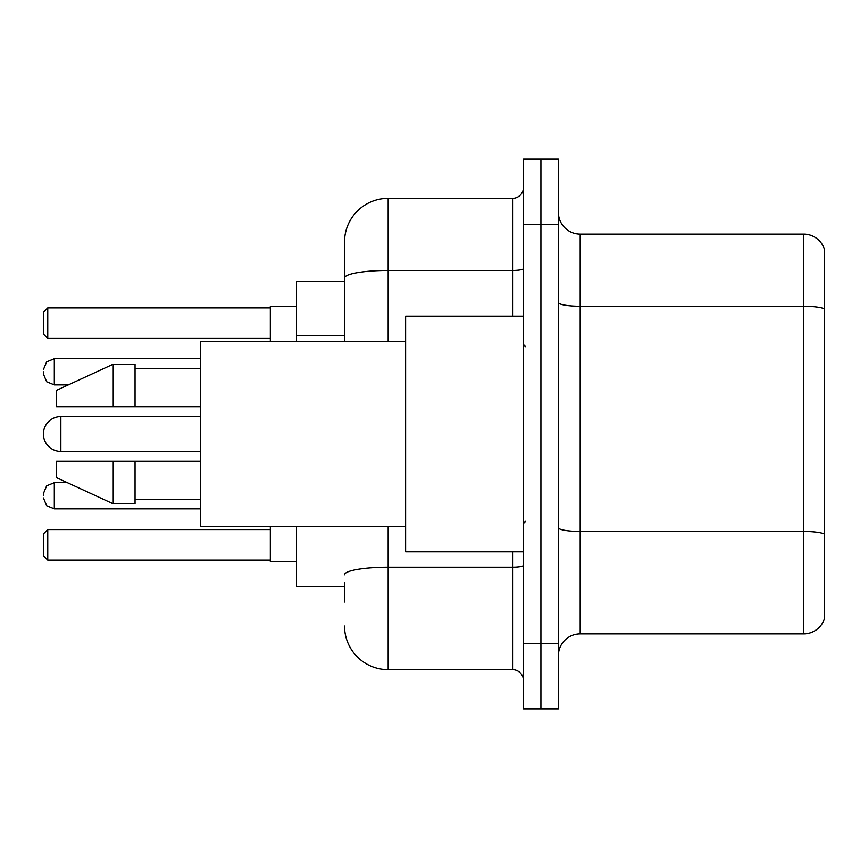 <?xml version="1.0" encoding="UTF-8"?>
<svg xmlns="http://www.w3.org/2000/svg" width="868" height="868" viewBox="0 0 868 868"><rect width="100%" height="100%" fill="white"/><g stroke="black" fill="none" stroke-linecap="round" stroke-linejoin="round"><path stroke-width="1.3" d="M344.531 320.075L344.531 278.042L344.531 281.254L296.531 281.254L296.531 341.265M344.531 586.746L296.531 586.746L296.531 526.735M344.531 602.023L344.531 582.385M523.469 643.481L523.469 708.95L540.927 708.95L540.927 643.481L540.927 708.95L558.384 708.95L558.384 643.481L540.927 643.481L540.927 224.519L540.927 643.481L523.469 643.481L523.469 224.519L540.927 224.519L540.927 159.05L540.927 224.519L558.384 224.519L558.384 643.481M558.384 224.519L558.384 159.05L523.469 159.05L523.469 224.519M388.18 526.735L388.18 669.673L512.554 669.673L512.554 551.831M344.531 341.265L344.531 241.977A43.639 43.639 0 0 1 388.18 198.327L512.554 198.327A10.915 10.915 0 0 0 523.469 187.423M344.531 241.977L344.531 265.977M523.469 680.577A10.915 10.915 0 0 0 512.554 669.673M388.18 669.673A43.639 43.639 0 0 1 344.531 626.023M558.384 655.709A21.819 21.819 0 0 1 580.204 633.879L803.649 633.879L803.649 234.121L580.204 234.121A21.819 21.819 0 0 1 558.384 212.291A21.819 21.819 0 0 0 580.204 234.121L580.204 633.879M824.6 249.832A21.819 21.819 0 0 0 803.649 234.121A21.819 21.819 0 0 1 824.6 249.832L824.6 618.168A21.819 21.819 0 0 1 803.649 633.879M824.6 309.279L824.6 546.601M60.858 416.542A17.458 17.458 0 0 0 43.4 434A17.458 17.458 0 0 1 60.858 416.542A17.458 17.458 0 0 0 43.4 434A17.458 17.458 0 0 0 60.858 451.458L60.858 416.542L200.508 416.542M523.469 316.169L405.627 316.169L405.627 551.831L523.469 551.831M405.627 341.265L200.508 341.265L200.508 526.735L405.627 526.735M113.231 406.723L56.496 406.723L56.496 390.361L113.231 364.169L113.231 406.723L200.508 406.723M113.231 364.169L135.05 364.169L135.05 406.723M200.508 461.277L135.05 461.277L135.05 503.831L113.231 503.831L113.231 461.277L56.496 461.277L56.496 477.639L113.231 503.831M56.496 461.277L70.937 461.277M135.05 461.277L113.231 461.277M270.339 526.735L270.339 561.65L296.531 561.65M296.531 306.35L270.339 306.35L270.339 341.265M47.762 560.131L43.4 555.759L43.4 533.939L47.762 529.578L47.762 560.131L270.339 560.131M47.762 529.578L270.339 529.578M47.762 338.422L43.4 334.061L43.4 312.241L47.762 307.869L47.762 338.422L270.339 338.422M47.762 307.869L270.339 307.869M43.4 495.758L43.4 493.577L43.4 495.758M43.4 371.808L43.4 373.989L43.4 371.808M344.531 335.352L296.531 335.352M523.469 565.328A10.915 1.899 0 0 1 512.554 567.227L388.18 567.227A43.639 7.573 180 0 0 344.531 574.811M388.18 198.327L388.18 270.458L512.554 270.458L512.554 198.327M344.531 278.042A43.639 7.573 180 0 1 388.18 270.458L388.18 341.265M512.554 316.169L512.554 270.458A10.915 1.899 0 0 0 523.469 268.559M824.6 308.975A21.819 3.787 180 0 0 803.649 306.241L580.204 306.241A21.819 3.787 -0 0 1 558.384 302.455M824.6 534.167A21.819 3.787 180 0 0 803.649 531.444L580.204 531.444A21.819 3.787 0 0 1 558.384 527.646M43.4 493.577L46.655 485.798L54.315 482.662L54.315 508.843L200.508 508.843M200.508 358.712L54.315 358.712L54.315 384.904L46.655 381.768L43.4 373.989M525.65 346.712L523.469 344.531M135.05 368.531L200.508 368.531M135.05 499.469L200.508 499.469M525.65 521.288L523.469 523.469M200.508 451.458L60.858 451.458M54.315 482.662L67.368 482.662M54.315 508.843L46.655 505.708L43.4 497.939M54.315 384.904L68.312 384.904M54.315 358.712L46.655 361.847L43.4 369.627"/></g></svg>
